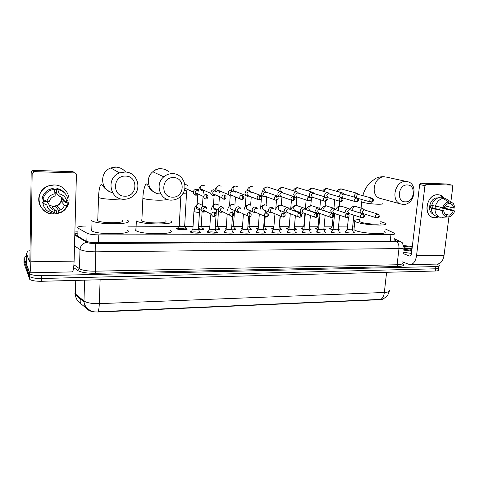 <?xml version="1.0" encoding="UTF-8"?>
<svg xmlns="http://www.w3.org/2000/svg" width="479" height="479" viewBox="0 0 479 479"><rect width="100%" height="100%" fill="white"/><g stroke="black" fill="none" stroke-linecap="round" stroke-linejoin="round"><path stroke-width="0.72" d="M199.611 231.854L200.384 232.183C202.515 233.429 192.271 233.411 190.576 232.159L190.564 232.147C190.097 231.806 190.414 231.537 191.51 231.345M216.292 231.872L217.089 232.207C219.148 233.429 209.215 233.387 207.425 232.159L207.371 232.123C206.922 231.788 207.233 231.525 208.305 231.339M232.656 231.89L233.477 232.237C235.464 233.429 225.831 233.357 223.95 232.159L224.777 231.339M248.745 231.92L249.553 232.267C251.469 233.429 242.123 233.333 240.159 232.165L240.931 231.339M264.528 231.944L265.324 232.291C267.18 233.429 258.097 233.309 256.061 232.165L256.774 231.339M280.023 231.974L280.808 232.315C282.592 233.423 273.766 233.285 271.665 232.165L272.323 231.339M295.226 231.998L296.004 232.345C297.728 233.423 289.142 233.261 286.975 232.171L286.693 232.01L287.58 231.345M310.158 232.022L310.925 232.369C312.583 233.417 304.231 233.237 302.004 232.171L301.674 231.992L302.548 231.345M324.816 232.046L325.576 232.393C327.175 233.411 319.044 233.213 316.763 232.171L316.38 231.968L317.248 231.351M339.21 232.07L339.958 232.411C341.503 233.405 333.582 233.195 331.252 232.177L330.821 231.95L331.684 231.351M353.346 232.093L354.095 232.435C355.574 233.399 347.85 233.171 345.479 232.177L345 231.932L345.85 231.357M185.84 228.345L186.936 228.758C189.139 230.04 178.35 230.022 176.649 228.734L176.637 228.728C176.146 228.351 176.577 228.07 177.931 227.872M202.354 228.399L203.461 228.824C204.012 229.519 202.431 229.824 198.713 229.74M218.55 228.447L219.675 228.884C220.232 229.525 218.813 229.824 215.424 229.782M234.465 228.507L235.59 228.938C236.135 229.537 234.878 229.824 231.812 229.812M226.184 228.752L225.615 228.758L226.232 228.07M250.098 228.561L251.212 228.998C251.744 229.543 250.643 229.824 247.912 229.842M242.206 229.142L241.32 228.77C240.889 228.429 241.248 228.184 242.398 228.022M265.45 228.621L266.552 229.052C267.06 229.555 266.114 229.824 263.707 229.872M258.001 229.249L256.738 228.776C256.307 228.429 256.714 228.184 257.953 228.034M280.52 228.675L281.61 229.112C282.095 229.561 281.293 229.824 279.203 229.89M273.503 229.351L271.874 228.782C271.461 228.447 271.862 228.208 273.078 228.07M295.321 228.728L296.399 229.16C296.848 229.567 296.19 229.818 294.411 229.902M288.717 229.435L286.729 228.794C286.334 228.459 286.729 228.232 287.927 228.1M309.859 228.782L310.925 229.213C311.338 229.579 310.811 229.806 309.338 229.914M303.656 229.513L301.321 228.8C300.938 228.477 301.333 228.255 302.506 228.13M324.139 228.836L325.199 229.267C325.57 229.585 325.169 229.8 323.996 229.914M318.325 229.585L315.649 228.812C315.278 228.495 315.673 228.279 316.823 228.166M338.288 228.92L339.216 229.315L338.384 229.902M332.731 229.651L329.726 228.818C329.372 228.513 329.756 228.303 330.893 228.196M86.184 226.016C79.568 226.136 76.85 226.83 78.023 228.088L87.082 233.243C89.292 234.261 93.189 234.812 98.782 234.884L390.978 234.482C394.121 234.435 395.355 234.075 394.684 233.399L384.948 228.782M80.376 302.824L80.837 303.68L88.579 310.176C90.525 311.488 93.95 312.092 98.842 311.991L380.116 299.674C382.086 299.573 383.248 299.249 383.607 298.71M354.25 226.944L352.646 226.938M347.497 226.92L338.491 226.89M331.713 226.866L324.073 226.842M317.649 226.818L309.392 226.789M303.333 226.771L294.543 226.735M288.753 226.717L279.736 226.687M273.91 226.663L264.659 226.633M258.361 226.609L249.302 226.579M242.5 226.555L233.662 226.525M226.339 226.501L215.334 226.465M209.856 226.441L198.581 226.405M193.049 226.387L127.839 226.16M209.604 228.752L209.748 228.178M437.315 266.617L438.89 267.492C439.465 268.258 438.357 268.695 435.573 268.803L41.535 278.491C35.865 278.533 31.955 277.934 29.818 276.682L29.279 276.054L24.01 260.157M89.058 310.081C85.963 308.32 84.268 305.578 83.987 301.86L83.981 300.998C86.861 302.884 91.968 303.764 99.309 303.644C99.135 307.853 98.686 310.548 97.967 311.721L380.751 299.393L383.386 298.806L386.727 296.411C387.439 295.902 388.253 294.25 389.17 291.448M438.794 268.252L438.614 269.689C439.183 270.461 438.081 270.904 435.297 271.018L41.487 281.287C35.817 281.335 31.913 280.73 29.776 279.467L23.968 263.061L24.004 260.498L29.818 276.682C31.955 277.934 35.865 278.533 41.535 278.491L435.573 268.803C438.357 268.695 439.465 268.258 438.89 267.492L439.075 266.043M436.698 264.091L439.165 265.3C439.746 266.055 438.638 266.48 435.854 266.581L41.583 275.688C35.913 275.724 32.003 275.126 29.86 273.892L24.04 257.936C23.878 257.331 24.698 256.798 26.489 256.343M77.885 233.051C75.305 233.518 74.508 234.123 75.514 234.86L85.831 241.045C88.034 242.117 91.938 242.679 97.536 242.733L392.193 241.057C395.325 240.997 396.558 240.608 395.894 239.901L394.055 238.937M77.023 235.764L77.814 235.608M403.755 245.625L412.323 246.416M411.85 250.439L403.587 249.218M407.821 250.014L407.174 249.918M403.851 246.451L412.239 247.146M412.042 248.781L404.019 247.715M411.754 251.218L403.492 250.08M411.497 253.403L403.234 252.259M412.018 248.978L403.935 247.793M411.97 249.403L403.707 248.206M437.944 194.737C440.506 194.851 442.584 195.989 444.177 198.144L439.566 194.947L437.944 194.737C425.603 193.875 422.682 218.274 435.088 217.771L432.645 217.352C422.382 214.502 427.16 193.845 437.944 194.737M446.063 206.126L445.62 208.479L446.063 206.126M438.824 216.945L435.088 217.771L438.824 216.945M402.126 261.803L409.838 264.665C413.335 264.45 415.562 261.486 416.526 255.774L424.939 185.702L419.664 184.553L411.443 253.864C411.204 255.295 410.647 256.037 409.761 256.091L403.084 253.583M410.425 264.653L437.07 264.085C440.716 263.863 443.039 260.953 444.039 255.349L449.164 215.125L445.105 214.041M449.907 209.341L450.182 207.156M450.865 201.839L452.811 186.571L451.96 185.11L446.638 184.032M419.664 184.553L421.053 183.14L426.34 184.271L451.817 185.092M426.34 184.271L424.939 185.702M421.053 183.14L446.326 183.972M403.701 248.284L412.018 249.02M435.662 206.437L434.716 208.443M448.248 203.126L450.619 203.701C452.332 204.389 453.314 205.82 453.565 208.006L445.135 205.892M449.164 215.125C451.038 214.502 452.374 213.107 453.188 210.946L442.039 208.084L442.153 207.73M440.494 207.401L439.363 209.658M433.267 214.137C426.298 211.514 430.022 197.306 437.549 197.923L437.872 197.935M431.759 205.216L430.89 204.994L430.531 207.898L432.327 208.365L431.345 208.353L443.758 210.808L432.759 207.934L432.908 205.748M453.188 210.946L454.673 210.97L450.721 209.551L444.225 208.12L444.464 207.03M436.908 216.418L436.249 216.233C433.166 214.999 431.525 212.371 431.345 208.353M431.699 205.437C433.034 201.024 435.591 198.384 439.381 197.528L443.057 198.396L448.416 201.833L448.182 203.653C446.296 204.27 444.943 205.671 444.129 207.85L431.699 205.437M442.404 217.292L449.332 216.825C451.907 215.939 453.685 213.987 454.673 210.97M443.758 210.808C444.021 212.999 445.015 214.43 446.727 215.095L446.5 216.903L439.89 217.244C436.788 215.999 435.148 213.353 434.962 209.305M435.327 206.371C436.674 201.916 439.249 199.264 443.057 198.396M446.5 216.903C443.925 216.083 442.506 214.041 442.249 210.784M442.62 207.82C443.698 204.575 445.626 202.581 448.416 201.833M450.619 203.701L450.853 201.881L445.476 198.45L441.788 197.588L441.722 198.084M441.788 197.588L445.506 198.456M450.853 201.881L453.457 203.563L455.05 208.03L453.565 208.006M442.039 208.084L444.225 208.12M430.531 207.898L432.759 207.934M30.003 252.553L30.009 251.858M29.961 255.235L29.973 254.529M407.324 184.954C398.145 184.259 396.139 202.108 405.378 201.851C414.443 202.449 416.526 184.87 407.324 184.954M403.252 204.425L400.839 204.006C390.337 201.15 394.912 180.493 405.893 181.475L407.312 181.649C418.616 183.523 414.676 205.228 403.252 204.425M359.759 220.855L359.681 221.621L360.921 222.196C366.489 224.286 383.883 224.938 380.631 222.951M380.775 221.621L385.553 223.298C390.367 226.208 364.669 225.244 356.586 222.166L354.825 221.346C353.64 220.316 355.334 219.711 359.897 219.538M384.631 231.656C389.409 234.764 363.759 233.878 355.717 230.615L353.963 229.746L354.089 228.525M173.536 177.613C161.237 176.763 160.231 197.42 172.506 197.15C184.607 197.875 185.762 177.571 173.536 177.613M171.356 200.144C160.01 200.533 154.543 184.086 163.812 176.817C166.441 174.619 169.416 173.56 172.745 173.626C181.637 173.632 187.684 184.152 183.643 192.235C181.032 197.336 176.931 199.971 171.356 200.144M141.676 219.789L141.85 220.909C145.861 223.645 170.147 223.603 165.417 220.921M170.769 220.891L170.871 220.957C178.074 224.885 142.323 225.01 136.341 220.969L135.988 220.729M170.374 230.405C177.541 234.596 141.88 234.938 135.928 230.627L135.575 230.369C134.862 229.746 135.012 229.178 136.012 228.657M125.636 176.11C112.649 175.224 111.894 196.462 124.833 196.186C137.617 196.935 138.539 176.074 125.636 176.11M123.929 199.27C109.625 199.779 105.793 177.541 119.594 172.937L125.013 172.015C137.413 171.907 142.676 189.45 132.557 196.432C129.995 198.348 127.121 199.294 123.929 199.27M97.381 219.723L97.758 220.765C101.847 223.477 126.24 223.292 122.331 220.639M127.659 220.394L128.061 220.675C134.066 224.561 98.141 224.896 92.052 220.897L91.429 220.436M127.665 230.357C133.641 234.5 97.806 235.081 91.74 230.812L91.124 230.315L91.8 228.74M332.252 225.908L333.354 226.471M358.879 194.528L357.041 193.294C355.592 193.42 354.705 194.306 354.394 195.947L354.52 197.15M371.985 198.156L358.526 194.48C357.478 194.576 356.837 195.216 356.61 196.402L357.017 197.857M371.536 202.204C373.961 201.324 374.183 199.994 372.207 198.222L371.734 198.132C369.543 199.078 369.231 200.396 370.794 202.084L357.885 198.378M318.182 225.86L318.918 226.345M344.221 194.199L342.335 192.923C340.856 193.055 339.964 193.947 339.653 195.606L339.856 197.013M356.855 197.821L343.778 194.121C342.707 194.217 342.06 194.863 341.838 196.061L343.162 198.061M303.854 225.807L304.219 226.196M329.295 193.869L328.145 192.726L327.349 192.552C325.846 192.678 324.936 193.582 324.63 195.252L324.96 196.905M341.419 197.474L328.75 193.756C327.66 193.851 327.001 194.504 326.78 195.719L328.163 197.737M289.262 225.759L287.34 229.082M314.086 193.54L312.985 192.39L312.074 192.169C310.542 192.301 309.62 193.211 309.32 194.899L309.817 196.803M310.943 197.635L312.853 197.396M325.666 197.12L313.434 193.384C312.32 193.48 311.655 194.139 311.434 195.36L312.35 197.234L312.889 197.414M309.572 196.761L298.585 193.217L297.555 192.067L296.507 191.78C294.944 191.911 294.01 192.827 293.711 194.534L294.872 197.061L296.022 197.408L297.315 197.067M298.585 193.217L297.812 193.001C296.681 193.103 296.004 193.767 295.788 195.001L296.639 196.839L297.345 197.079M279.233 226.441L280.383 216.041M282.79 192.899L281.862 191.768L280.634 191.378C279.041 191.51 278.089 192.438 277.796 194.163L278.82 196.6L280.167 197.061L281.478 196.725M293.124 196.39L281.892 192.618C280.736 192.714 280.047 193.384 279.832 194.636L280.586 196.408L281.52 196.737M263.707 226.435L264.468 226.04L265.198 216.634M276.203 200.348C278.305 199.647 278.73 198.348 277.467 196.432L276.359 196.019C274.251 196.647 273.743 197.929 274.838 199.851L264.18 195.923L263.558 194.258C263.773 193.001 264.474 192.319 265.647 192.223L266.671 192.582L265.905 191.516L264.444 190.977C262.821 191.109 261.857 192.043 261.564 193.785L262.408 196.067L264.001 196.713L265.36 196.36M264.18 195.923L265.426 196.384M247.894 226.399L249.104 225.968L249.781 216.765M250.248 192.253L249.691 191.355L247.93 190.564C246.278 190.696 245.302 191.642 245.008 193.402L245.613 195.414L247.511 196.36L248.817 196.043M250.182 192.229L249.08 191.822C247.882 191.917 247.176 192.606 246.96 193.875L247.409 195.354L249.086 196.007M231.776 226.351C233.183 226.328 233.74 226.178 233.447 225.896L234.494 210.904M219.148 229.573L215.191 228.645M233.483 191.923L231.088 190.139C229.399 190.277 228.411 191.229 228.118 193.007L228.435 194.57L230.686 195.995L231.98 195.695M233.369 191.881L232.177 191.408C230.956 191.51 230.237 192.199 230.028 193.486L230.267 194.642L231.89 195.654L232.513 195.564M215.346 226.286C217.077 226.304 217.795 226.148 217.502 225.825L218.466 211.047M202.94 229.525L198.456 228.567M216.382 191.6L213.897 189.708C212.173 189.846 211.173 190.81 210.886 192.606L210.952 193.444C211.323 194.785 212.179 195.516 213.52 195.624L214.796 195.342M216.221 191.534L214.933 190.989C213.682 191.091 212.951 191.792 212.748 193.091L212.802 193.732L214.658 195.282L215.718 195.001M214.945 195.264L215.472 194.893M198.593 226.208C200.647 226.274 201.533 226.118 201.252 225.747L202.12 211.514M186.421 229.483L186.181 229.309C183.511 228.471 180.631 228.285 177.547 228.752M177.416 228.794L177.11 228.956M179.26 225.364L179.242 225.645C180.14 226.31 185.852 226.333 184.69 225.669L186.517 193.282M198.935 191.289C198.504 190.043 197.641 189.373 196.354 189.271C194.648 189.391 193.636 190.331 193.306 192.079L193.294 192.193C193.366 194.013 194.27 195.031 196.001 195.246L197.252 194.983M198.725 191.193L197.324 190.564C196.073 190.654 195.336 191.343 195.115 192.63L195.109 192.684C195.157 194.001 195.809 194.737 197.067 194.899M197.498 194.863L198.348 194.133M347.293 228.962L347.544 229.315C350.251 229.902 351.861 229.95 352.388 229.459L353.849 215.173M364.561 209.928L362.711 208.646C361.28 208.79 360.406 209.67 360.094 211.293L360.537 213.125M377.733 214.035L364.208 209.88L362.31 211.796L363.555 213.73M333.115 228.938L333.342 229.285C336.066 229.884 337.701 229.932 338.24 229.423L339.629 215.263M350.089 209.742L349.035 208.622L348.191 208.425C346.73 208.569 345.844 209.455 345.533 211.095L346.233 213.227M362.801 213.856L349.64 209.67C348.586 209.772 347.946 210.419 347.718 211.604L349.017 213.562M318.679 228.914L318.876 229.255C321.625 229.866 323.277 229.908 323.834 229.381L325.151 215.382M335.348 209.562L334.336 208.443L333.39 208.197C331.905 208.341 331.007 209.239 330.702 210.892L331.851 213.371L325.475 211.155M332.438 213.598L332.869 213.646M347.562 213.67L334.803 209.455C333.725 209.557 333.073 210.209 332.851 211.407L333.689 213.209L334.21 213.389M303.979 228.884L304.147 229.225C306.913 229.848 308.59 229.89 309.165 229.345L310.41 215.526M320.325 209.389L319.373 208.269L318.313 207.97C316.799 208.114 315.889 209.018 315.583 210.688L316.661 213.125L317.805 213.472L318.996 213.161M332.013 213.478L319.679 209.233C318.583 209.341 317.924 210 317.703 211.209L318.487 212.981L319.134 213.209M288.999 228.86L289.142 229.202C291.933 229.83 293.627 229.866 294.22 229.303L295.393 215.694M305.027 209.215L304.153 208.114L302.944 207.736C301.399 207.88 300.477 208.796 300.177 210.479L301.159 212.856L302.453 213.287L303.656 212.981M316.134 213.287L304.261 209.012C303.141 209.119 302.477 209.784 302.255 211.005L302.973 212.73L303.782 213.035M273.743 228.836L273.856 229.172C276.67 229.812 278.383 229.842 279 229.261L280.095 215.927M289.43 209.054L288.657 207.988L287.274 207.497C285.7 207.641 284.766 208.569 284.466 210.269L285.328 212.538L286.807 213.101L288.029 212.796M299.914 213.089L288.544 208.784C287.406 208.892 286.729 209.562 286.514 210.796L287.143 212.448L288.16 212.85M258.193 228.806L258.277 229.142C261.115 229.794 262.851 229.818 263.492 229.213L264.504 216.227M273.557 208.964L272.898 207.91L271.3 207.251C269.695 207.401 268.749 208.335 268.45 210.053L269.15 212.161L270.851 212.916L272.114 212.598M273.653 209.006L272.521 208.551C271.359 208.658 270.671 209.335 270.455 210.58L270.97 212.125L283.131 217.167L284.095 215.376L283.376 212.892C281.359 213.472 280.82 214.706 281.766 216.586L283.131 217.167M242.344 228.782L242.404 229.106C245.26 229.77 247.02 229.794 247.691 229.172L248.601 216.753M257.343 208.808L256.858 207.904L255.008 207.006C253.373 207.156 252.409 208.096 252.122 209.832L252.625 211.7L254.583 212.724L255.918 212.371M257.391 208.826L256.175 208.317C254.99 208.425 254.295 209.107 254.08 210.365L254.457 211.736L256.103 212.448M224.232 232.297L226.226 229.076C227.291 229.734 232.698 229.782 231.585 229.124L232.453 216.532M249.266 216.849C250.906 216.646 251.481 215.508 250.996 213.436L249.397 212.484C247.595 212.862 246.936 213.957 247.421 215.778L237.596 211.251L237.38 210.143C237.59 208.874 238.297 208.185 239.506 208.078L240.811 208.658L240.53 208.006L238.392 206.748C236.728 206.898 235.752 207.85 235.458 209.604L235.752 211.107L237.985 212.526L239.458 212.107M237.596 211.251L239.68 212.209M216.777 232.854L216.634 232.758C214.047 231.908 211.191 231.692 208.06 232.105M209.712 228.728L209.73 229.046C210.748 229.716 216.322 229.752 215.167 229.082L216.239 212.472M223.867 208.263L221.442 206.491C219.741 206.641 218.747 207.605 218.466 209.377L218.562 210.347C218.969 211.58 219.801 212.245 221.058 212.329L222.238 212.071M223.903 208.497L222.496 207.826C221.262 207.94 220.544 208.634 220.334 209.922L220.412 210.646L222.214 212.059L222.992 211.91M222.262 212.059L222.735 211.784M200.084 232.836L199.923 232.734C197.252 231.878 194.348 231.674 191.205 232.129M192.917 228.699L192.905 229.01C193.869 229.704 199.623 229.722 198.426 229.034L199.438 212.269M206.73 208.389C206.359 207.054 205.497 206.335 204.144 206.227C202.413 206.383 201.402 207.353 201.12 209.137L201.12 209.431C201.312 211.065 202.198 211.963 203.785 212.125L204.94 211.886M206.653 208.347L205.138 207.575C203.88 207.688 203.15 208.395 202.946 209.688L202.946 209.922C203.09 211.095 203.737 211.742 204.874 211.85L206.012 211.526M205.024 211.85L205.736 211.383M54.325 184.978C65.737 184.876 73.095 198.42 66.695 207.263C73.095 198.42 65.737 184.876 54.325 184.978C46.182 184.702 38.799 191.438 38.733 199.288C38.548 207.132 45.637 214.005 53.714 214.017C37.35 214.7 33.159 190.013 49.145 185.708L54.325 184.978M58.216 213.406L53.714 214.017L58.216 213.406M58.707 207.796L58.294 208.018L58.707 207.796M31.189 172.153L32.674 170.416L33.141 170.374L34.141 171.62L32.165 173.416L31.189 172.153L29.902 259.307L29.542 261.977L26.525 253.69L27.764 251.056L30.027 250.739M26.525 253.756L26.387 263.713L29.644 272.814C30.279 272.623 30.674 268.953 30.836 261.791L32.165 173.416M29.752 272.808L72.149 271.904C73.179 271.707 73.832 268.114 74.101 261.115L76.418 174.799C76.335 173.697 75.73 173.069 74.598 172.925L73.047 171.692L33.141 170.374M34.141 171.62L74.598 172.925M55.169 189.055L56.366 189.492M61.779 197.384L61.761 198.198M61.384 200.174C60.582 202.575 59.019 204.365 56.696 205.545L52.319 206.527M54.869 192.612L56.324 192.863L59.049 196.049C61.911 196.935 63.731 198.761 64.515 201.527L61.647 198.198L61.563 201.821L64.425 205.257C63.761 207.371 62.408 208.934 60.372 209.958L58.725 210.538L56.019 206.946L52.229 206.892L54.828 210.491L54.78 212.784L53.409 213.538L47.589 211.077C44.972 209.036 43.409 206.413 42.9 203.204L46.876 205L49.301 205.036L46.762 201.156M60.953 196.839C62.096 200.749 60.851 203.761 57.223 205.868L53.738 206.629L49.343 205.204M53.804 189.301L56.396 189.498L56.839 190.001L56.875 188.51C59.977 189.091 62.521 190.546 64.509 192.881M43.284 202.078L42.96 199.48L42.206 198.378C43.206 193.821 45.96 190.702 50.481 189.007L53.043 188.421L53.911 189.433L55.187 193.66L55.133 195.971L54.109 196.276C51.714 197.234 50.139 198.899 49.373 201.276L46.948 201.24L42.966 199.486C43.978 194.887 46.762 191.732 51.325 190.019L53.911 189.433M53.546 189.001L56.857 189.361M43.194 199.587L43.703 202.084L42.14 202.06L42.9 203.204M54.756 210.395L55.947 210.275L56.39 210.874L56.354 212.347L57.246 213.58L58.672 212.826L58.725 210.538M60.109 209.616L59.767 209.796M64.425 205.257L66.809 205.293L68.024 203.593L67.036 202.461L65.503 202.437L65.09 201.539M68.024 203.593C67.222 207.425 65.042 210.311 61.492 212.245L57.246 213.58M66.809 205.293C65.665 209.359 62.959 211.868 58.672 212.826M54.78 212.784L50.54 210.892C48.577 209.359 47.355 207.395 46.876 205M46.948 201.24C48.104 197.114 50.846 194.588 55.187 193.66M54.828 210.491C51.954 209.64 50.115 207.82 49.301 205.036M59.378 208.67L59.043 208.85M59.049 196.049L59.103 193.738L57.773 189.516L56.875 188.51M57.773 189.516C63.593 190.858 67.036 194.33 68.114 199.929L66.898 201.569L64.515 201.527M59.103 193.738C63.36 194.845 65.958 197.456 66.898 201.569M56.324 192.863L56.396 189.498M62.707 198.216L61.647 198.198M61.563 201.821L65.024 201.881M55.947 210.275L56.019 206.946M43.326 201.521L46.852 201.581M98.842 311.991L98.854 311.673M88.579 310.176L88.597 309.656M80.849 303.225L80.963 299.369M390.235 241.069L390.978 234.482M98.518 242.727L98.782 234.884M86.831 241.488L87.082 233.243M77.861 236.267L78.089 228.124M80.574 299.758L78.885 297.663M75.431 291.819L74.916 293.393L75.371 293.938L83.981 300.998L84.597 280.161M100.123 279.754L99.309 303.644L384.338 292.471C383.859 296.034 382.661 298.339 380.751 299.393M386.607 272.288L384.338 292.471C388.493 292.226 390.151 291.46 389.313 290.166M80.484 302.884C77.424 301.159 75.748 298.483 75.454 294.842L75.82 280.389M435.297 271.018L435.854 266.581M41.487 281.287L41.583 275.688M29.237 278.832L29.321 273.275M402.414 263.773C404.809 265.342 403.258 266.252 397.768 266.516L95.411 273.305C86.903 273.335 81.005 272.401 77.73 270.503L73.646 267.539M24.04 257.936L24.004 260.498M74.796 235.069L86.974 242.398C88.459 243.122 91.082 243.5 94.836 243.536L396.331 241.691C398.773 241.626 399.474 241.296 398.426 240.692L402.144 242.512L403.851 246.954C404.737 247.942 403.108 248.487 398.971 248.589L397.109 264.761C401.24 264.606 402.869 263.983 402.001 262.887M396.331 241.691C398.283 242.751 399.163 245.056 398.971 248.589L95.806 251.828C88.22 251.78 82.951 251.002 80.017 249.481L79.466 268.713C82.388 270.384 87.621 271.21 95.171 271.192L397.109 264.761L397.768 266.516M86.974 242.398C82.867 242.985 80.55 245.344 80.017 249.481L74.508 245.937M73.922 264.749L79.466 268.713L77.73 270.503M94.836 243.536C95.543 244.823 95.866 247.583 95.806 251.828L95.411 273.305M398.426 240.692L394.097 238.584M77.544 231.968L74.88 232.081M77.323 231.854L74.88 231.938M395.235 240.793L395.373 239.578M416.526 255.774L444.039 255.349M409.443 256.02L410.228 256.008M362.86 195.636C364.04 190.971 366.297 186.75 369.632 182.966L375.47 178.487C378.093 177.218 380.883 176.625 383.841 176.721L384.661 176.859C374.057 175.889 369.788 195.564 379.937 198.33L380.841 198.575M361.789 201.276L361.723 201.904L362.98 202.389C366.98 203.407 371.985 204.024 378.009 204.234C382.062 204.264 383.655 203.952 382.781 203.288M169.111 172.087C166.914 170.021 164.297 168.919 161.273 168.77C158.112 168.698 155.28 169.692 152.789 171.763C144.005 178.613 149.244 194.193 160.034 193.869M142.916 197.246L142.862 198.264C145.616 199.33 150.586 199.977 157.765 200.204C163.034 200.258 166.087 199.941 166.92 199.246M125.618 172.051C123.139 169.003 119.912 167.357 115.942 167.123L110.811 167.979C98.991 171.865 100.416 190.642 112.529 192.594M98.566 196.456L98.117 197.282L98.524 197.528C101.201 198.557 106.093 199.174 113.2 199.39L121.456 198.995M371.734 198.132L372.608 200.467L371.405 202.204L370.794 202.084L371.405 202.204M357.382 193.33L341.138 188.966C339.665 189.211 338.857 190.169 338.719 191.839M356.424 201.91C358.825 201.036 359.064 199.701 357.142 197.905L356.615 197.797C354.412 198.719 354.083 200.042 355.628 201.767L356.298 201.91L357.466 200.156L356.615 197.797M342.665 192.959L326.882 188.576C325.313 188.852 324.499 189.87 324.439 191.63M341.012 201.611C343.377 200.821 343.641 199.48 341.796 197.588L341.198 197.456C338.988 198.342 338.635 199.671 340.15 201.437L340.886 201.611L342.024 199.833L341.198 197.456M327.654 192.576L312.368 188.175C310.691 188.492 309.871 189.582 309.919 191.444M325.295 201.306C327.624 200.515 327.911 199.174 326.157 197.276L325.475 197.108C323.259 197.953 322.888 199.282 324.349 201.09L325.175 201.306L326.277 199.509L325.475 197.108M312.338 192.187L297.585 187.768C295.777 188.145 294.962 189.319 295.148 191.295M309.26 200.988C311.542 200.24 311.865 198.899 310.224 196.971L309.434 196.749C307.231 197.546 306.823 198.869 308.207 200.719L309.147 200.988L310.206 199.18L309.434 196.749M296.699 191.792L282.526 187.355C280.55 187.81 279.754 189.085 280.149 191.193M292.897 200.671C295.04 199.941 295.405 198.611 293.992 196.683L293.064 196.39C290.897 197.108 290.442 198.42 291.711 200.312L292.789 200.671L293.807 198.839L293.064 196.39M280.724 191.384L267.186 186.93C265.067 187.463 264.294 188.822 264.875 191.025M276.359 196.019L277.078 198.492L276.096 200.348L274.838 199.851L276.096 200.348M253.074 186.978L251.559 186.499C248.96 187.385 248.362 189.013 249.775 191.378L250.679 191.899M259.157 200.012C261.211 199.288 261.708 198.037 260.636 196.246L259.313 195.642C257.301 196.156 256.72 197.378 257.576 199.306L259.061 200.012L259.989 198.144L259.313 195.642M237.249 186.6L235.632 186.062C233.165 186.798 232.477 188.343 233.572 190.708L235.411 191.618M241.757 199.677C243.56 199.282 244.14 198.12 243.494 196.186L241.901 195.258C240.057 195.63 239.398 196.743 239.919 198.605L241.661 199.677L242.548 197.779L241.901 195.258M221.136 186.229L219.394 185.613C217.143 186.163 216.352 187.576 217.023 189.852L219.196 191.223M219.364 191.223L220.029 191.109M223.986 199.33C225.471 199.18 226.142 198.174 225.986 196.312L224.124 194.863C222.525 195.085 221.789 196.031 221.915 197.701L223.897 199.33L224.735 197.414L224.124 194.863M204.713 185.87L202.839 185.157C200.899 185.517 200.018 186.702 200.186 188.732C200.551 190.013 201.378 190.714 202.665 190.822M202.839 190.822L204.102 190.444M205.832 198.977C206.856 199.108 207.569 198.324 207.976 196.629C207.874 195.33 207.203 194.606 205.964 194.462C204.671 194.558 203.91 195.276 203.671 196.612C203.695 198.001 204.365 198.785 205.683 198.953L206.539 197.037L205.964 194.462M187.984 185.523L186.133 184.696L184.81 184.996M184.445 189.995L185.81 190.414M183.086 193.318L186.529 193.073L186.78 190.876M185.984 190.414L187.888 189.552M377.314 218.041C379.643 217.286 379.889 215.981 378.051 214.137L377.482 214.011C375.368 214.897 375.021 216.185 376.446 217.873L377.183 218.041L378.362 216.358L377.482 214.011M348.754 214.436L348.832 213.652L350.538 214.071M363.058 208.682L355.095 206.341C352.903 207.054 352.239 208.515 353.107 210.73M362.393 217.897C364.693 217.161 364.956 215.855 363.19 213.981L362.555 213.832C360.436 214.694 360.07 215.981 361.465 217.706L362.268 217.903L363.411 216.203L362.555 213.832M348.514 208.455L340.779 206.102C338.372 206.982 337.785 208.551 339.006 210.808M347.179 217.759C349.43 217.017 349.724 215.712 348.047 213.832L347.341 213.652C345.215 214.472 344.832 215.766 346.185 217.532L347.059 217.759L348.173 216.047L347.341 213.652M333.689 208.227L326.193 205.856C323.499 207.024 323.05 208.712 324.834 210.928M331.666 217.616C333.875 217.017 334.192 215.706 332.624 213.694L331.821 213.466C329.702 214.245 329.289 215.538 330.588 217.334L331.552 217.616L332.63 215.885L331.821 213.466M318.565 207.988L311.338 205.611C308.656 206.718 308.165 208.401 309.877 210.664L310.769 210.988M315.847 217.466C317.906 216.783 318.26 215.484 316.9 213.568L315.996 213.281C313.889 214.005 313.446 215.287 314.661 217.119L315.733 217.466L316.775 215.718L315.996 213.281M303.129 207.748L296.202 205.359C293.543 206.395 293.01 208.066 294.609 210.377L295.723 210.796M299.704 217.316C301.686 216.819 302.081 215.532 300.89 213.46L299.848 213.083C297.776 213.748 297.291 215.011 298.393 216.879L299.597 217.316L300.602 215.55L299.848 213.083M287.364 207.497L280.772 205.102C278.161 206.054 277.581 207.7 279.023 210.042L280.425 210.598M283.233 217.161C285.209 216.676 285.658 215.418 284.574 213.389L283.376 212.892M266.743 205.443L265.055 204.838C262.516 205.683 261.869 207.287 263.109 209.652L269.15 212.161M266.426 217.005C268.318 216.484 268.827 215.275 267.947 213.371L266.558 212.688C264.63 213.173 264.037 214.352 264.779 216.227L266.222 216.981M266.558 212.688L267.252 215.203L266.33 217.011L254.457 211.736M250.834 205.257L249.026 204.575C246.607 205.287 245.883 206.82 246.853 209.173L248.781 210.179M249.397 212.484L250.056 215.023L249.176 216.849L247.421 215.778L249.074 216.819M232.632 209.958L233.111 209.886M234.614 205.078L232.686 204.299C230.435 204.868 229.627 206.293 230.261 208.569L232.465 209.964M231.752 216.688C233.111 216.748 233.758 215.73 233.686 213.622L231.872 212.275C230.243 212.532 229.525 213.508 229.716 215.197L231.567 216.658M231.872 212.275L232.495 214.843L231.662 216.688L229.716 215.197L220.412 210.646M215.999 209.736L216.897 209.533M218.089 204.91L216.023 204.024C213.999 204.437 213.113 205.695 213.371 207.796L215.825 209.742M215.328 212.622L216.257 212.221L216.538 210.095M213.862 216.52C215.269 216.316 215.963 215.454 215.945 213.927L213.975 212.065C212.568 212.221 211.808 213.029 211.706 214.496C211.856 215.712 212.52 216.376 213.688 216.49M213.975 212.065L214.562 214.658L213.778 216.52C212.79 216.58 212.101 215.903 211.706 214.496L202.946 209.922M193.917 211.664L197.731 212.442C199.216 212.425 199.791 212.275 199.45 212.005L199.695 209.958M199.03 209.509L200.414 209.06M201.24 204.767L199.024 203.737C197.282 204.012 196.354 205.06 196.234 206.868C196.426 208.473 197.3 209.359 198.857 209.515M30.836 261.791L74.101 261.115M200.384 232.183L200.348 232.734M217.089 232.207L217.053 232.746M233.477 232.237L233.441 232.758M249.553 232.267L249.511 232.77M265.324 232.291L265.288 232.776M280.808 232.315L280.772 232.788M296.004 232.345L295.968 232.794M310.925 232.369L310.883 232.8M325.576 232.393L325.534 232.812M339.958 232.411L339.922 232.818M354.095 232.435L354.053 232.818M186.936 228.758L186.906 229.315M203.461 228.824L203.431 229.363M219.675 228.884L219.645 229.405M235.59 228.938L235.554 229.447M251.212 228.998L251.176 229.489M266.552 229.052L266.51 229.531M281.61 229.112L281.568 229.567M325.199 229.267L325.157 229.675M339.216 229.315L339.18 229.71M80.777 303.165L80.885 299.309M77.502 236.051L77.808 235.973M77.802 236.231L78.023 228.088M75.742 280.389L75.454 294.842L83.987 301.86C84.442 304.464 85.567 306.716 87.358 308.602L91.244 311.111M29.776 279.467L29.86 273.892M395.816 240.59L395.894 239.901M451.96 185.11L446.476 183.984M439.89 217.244L436.249 216.233M380.775 198.557L400.839 204.006M359.681 221.621L360.13 217.262M361.082 208.072L362.028 199.569M354.825 221.346L353.963 229.746M386.032 177.026L407.312 181.649M160.836 168.626C157.747 168.578 155.064 169.626 152.789 171.763L163.812 176.817M136.341 220.969L135.928 230.627M141.85 220.909L142.862 198.264C143.131 189.001 145.867 182.601 146.574 184.086C148.376 184.439 148.388 189.959 156.256 193.169M115.595 166.985L110.811 167.979L119.594 172.937M92.052 220.897L91.74 230.812M97.758 220.765L98.524 197.528C98.68 193.151 99.117 189.582 99.842 186.834C100.65 184.87 101.159 184.164 101.38 184.714C102.871 184.762 103.195 188.654 110.547 191.995M332.198 226.088L330.33 229.106M332.228 226.118L333.121 216.903M333.36 214.424L333.438 213.58M333.947 208.281L334.767 199.779M341.683 189.019L340.749 188.9C339.138 189.025 337.827 189.822 336.809 191.295M338.27 229.142L338.515 229.788M339.228 206.156L339.701 201.3M318.122 226.04L316.254 229.1M318.158 226.07L319.343 213.287M319.78 208.575L320.583 199.881M327.444 188.63L326.51 188.504C325.54 188.289 324.211 189.145 322.535 191.067M356.298 201.91L342.832 197.965M323.936 228.303L324.493 229.746M325.139 205.79L325.564 201.276M303.8 225.998L301.926 229.088M303.836 226.028L304.949 213.472M305.315 209.353L306.141 200.03M312.949 188.229L312.015 188.103C310.727 188.049 309.386 188.966 307.991 190.858M340.886 201.611L327.744 197.611M309.338 227.429L310.212 229.704M310.787 205.503L311.488 197.737M290.645 209.562L291.436 200.216M298.189 187.828L297.249 187.696C295.651 187.834 294.292 188.822 293.184 190.666M325.175 201.306L312.35 197.234M294.459 226.519L295.687 229.657M296.166 205.275L296.86 197.276M273.916 226.651L272.485 229.07M275.736 209.371L276.467 200.324M283.149 187.415L282.209 187.283C280.281 187.66 278.91 188.732 278.089 190.504M294.196 196.833L294.872 197.061M309.147 200.988L296.639 196.839M279.592 226.316L280.892 229.609M280.724 211.832L280.814 210.754M281.275 205.114L281.951 196.887M258.295 227.459L257.355 229.064M260.654 207.946L261.582 195.815M267.833 186.996L266.887 186.864C264.636 187.511 263.246 188.678 262.714 190.367M266.522 192.253L278.82 196.6M292.789 200.671L280.586 196.408M264.51 226.25L265.827 229.561M265.54 212.263L265.659 210.754M266.108 205.03L266.743 196.905M242.374 228.303L241.943 229.052M245.242 206.91L246.044 195.839M253.056 186.972L251.277 186.433C248.104 187.139 247.739 189.253 247.056 190.235M249.775 191.378L262.408 196.067M249.146 226.19L250.481 229.513M250.002 213.748L250.224 210.808M250.643 205.09L251.241 196.983M251.679 192.792L251.828 192.193M229.519 206.006L230.207 195.941M235.369 185.996C232.674 186.433 231.806 188.774 231.106 190.139M245.613 195.414L233.572 190.708L234.734 191.504M259.061 200.012L247.409 195.354M233.495 226.118L234.854 229.465M234.89 205.198L235.452 197.126M235.818 192.845L236.027 191.857M217.55 226.052L218.933 229.411M213.496 205.042L214.101 195.576M221.029 186.193L219.148 185.547C214.82 187.6 215.795 188.816 214.903 189.935M228.435 194.57L217.023 189.852L218.484 191.103M241.661 199.677L230.267 194.642M218.843 205.269L219.364 197.348M219.669 192.989L219.921 191.528M219.945 191.061L219.256 191.193M201.306 225.98L202.713 229.363M197.144 204.216L197.683 195.187M202.617 185.092C201.114 185.457 200.084 186.313 199.521 187.66L198.276 190.127M210.952 193.444L200.186 188.732L201.91 190.69M223.897 199.33L221.915 197.701L212.802 193.732M202.491 205.395L202.964 197.671M203.234 193.229L203.509 191.199M203.629 190.666L203.737 190.283M203.994 190.397L202.743 190.792M179.194 225.609L177.29 229.022M184.744 225.908L186.181 229.309M185.756 184.631L184.798 184.846M185.014 190.271L184.439 190.019M184.804 188.115L193.306 192.079M205.748 198.977C204.677 199.066 203.982 198.276 203.671 196.612L195.115 192.63M179.242 225.645L180.858 196.246M186.918 190.211L187.193 189.229M187.786 189.504L185.9 190.385M347.233 229.142L345.365 232.129M347.275 229.178L348.473 217.209M355.675 206.395L354.556 206.239C352.736 206.257 351.215 207.365 349.999 209.557M377.183 218.041L363.214 213.622M352.424 229.645L353.664 232.932M333.055 229.124L331.187 232.147M333.097 229.16L334.605 213.526M341.377 206.156L340.258 206C337.611 206.647 337.497 206.611 335.599 209.67M362.268 217.903L348.598 213.418M338.276 229.615L339.527 232.914M318.619 229.112L316.751 232.165M318.661 229.142L320.104 213.562M326.81 205.916L325.696 205.754C323.127 206.449 321.571 207.748 321.02 209.652M347.059 217.759L333.689 213.209M323.87 229.579L325.139 232.896M303.914 229.094L302.045 232.189M303.955 229.124L305.333 213.616M311.111 211.113L310.997 211.419M311.979 205.671L310.865 205.509C308.015 206.545 306.446 207.928 306.159 209.658M309.877 210.664L316.661 213.125M331.552 217.616L318.487 212.981M309.2 229.549L310.488 232.878M288.933 229.076L287.065 232.207M288.981 229.112L290.286 213.688M296.082 210.934L295.89 211.556M296.86 205.425L295.753 205.257C292.645 206.509 291.07 207.994 291.022 209.706M295.627 210.76L301.159 212.856M315.733 217.466L302.973 212.73M294.262 229.513L295.561 232.86M273.677 229.058L271.797 232.225M273.719 229.094L274.952 213.802M280.772 210.736L280.508 211.748M281.46 205.168L280.347 205C278.185 205.335 276.197 207.335 275.599 209.784M280.329 210.556L285.328 212.538M299.597 217.316L287.143 212.448M279.041 229.477L280.365 232.842M258.121 229.04L256.247 232.249M258.169 229.076L259.325 213.969M265.174 210.55L264.863 211.975M263.534 229.447L264.881 232.818M263.109 209.652L264.061 210.269M259.887 209.88C261.33 206.569 260.923 206.239 264.653 204.737M242.272 229.022L240.392 232.273M242.32 229.058L243.392 214.197M249.272 210.395L248.936 212.281M248.02 210.047L246.853 209.173L252.625 211.7M247.739 229.405L249.098 232.8M243.883 210.024C245.17 207.239 243.811 206.964 248.649 204.473M226.166 229.04L227.154 214.484M232.489 209.916L232.992 209.826M233.063 210.239L232.74 212.425M234.494 205.024L232.333 204.198C229.818 204.802 228.232 206.814 227.567 210.233M231.662 209.82L230.261 208.569L235.752 211.107M231.632 229.369L233.022 232.776M209.646 228.986L207.754 232.321M215.221 229.333L216.634 232.758M209.694 229.022L210.592 214.861M215.861 209.694L216.765 209.467M214.975 209.58L213.371 207.796L218.562 210.347M210.934 210.521C212.496 205.623 212.275 205.557 215.694 203.922M192.845 228.968L190.947 232.345M198.48 229.291L199.923 232.734M192.899 229.004L193.899 211.928L194.905 207.329C195.833 206.916 194.911 205.467 198.719 203.641M198.905 209.467L200.282 208.994M199.959 208.82L199.821 209.353M197.953 209.341C196.653 208.682 196.079 207.856 196.234 206.868L201.12 209.431M32.674 170.416L33.674 171.656M57.013 205.964L56.696 205.545M60.372 209.958L57.223 205.868M51.325 190.019L50.481 189.007M50.54 210.892L47.589 211.077"/></g></svg>
